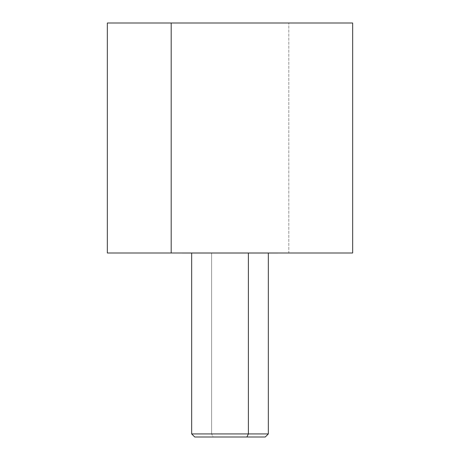 <?xml version="1.0" encoding="UTF-8"?>
<svg xmlns="http://www.w3.org/2000/svg" width="460" height="460" viewBox="0 0 460 460"><rect width="100%" height="100%" fill="white"/><g stroke="black" fill="none" stroke-linecap="round" stroke-linejoin="round"><path stroke-width="0.34" stroke-dasharray="2.3 1.72" d="M107.335 253L288.811 253L288.811 23L107.335 23M171.189 23L288.811 23L288.811 253L352.665 253M352.665 23L288.811 23M277.782 253.017L171.189 253M211.623 253.017L211.623 433.935L268.335 433.935L211.623 433.935L211.623 253.017L191.665 253.017L268.335 253.017L211.623 253.017M194.735 437L213.095 437L211.623 433.935L191.665 433.935L211.623 433.935L213.095 437L265.265 437M246.905 437L213.095 437M130.335 253.017L329.665 253.017M329.665 253L182.217 253.017"/><path stroke-width="0.69" d="M107.335 23L171.189 23L171.189 253L107.335 253L107.335 23M288.811 23L171.189 23L352.665 23L352.665 253L171.189 253L171.189 23M171.189 253L130.335 253M213.095 437L246.905 437L248.377 433.935L246.905 437L265.265 437L268.335 433.935L248.377 433.935L248.377 253.017L248.377 433.935L191.665 433.935L268.335 433.935L268.335 253.017M182.217 253.017L277.782 253.017M246.905 437L194.735 437L191.665 433.935L191.665 253.017"/></g></svg>
